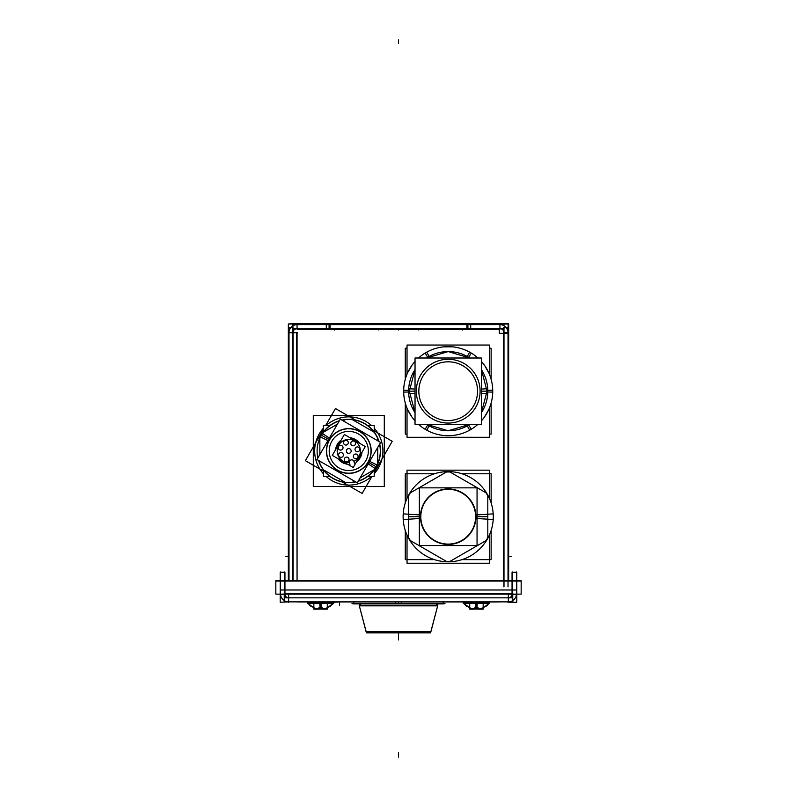 <?xml version="1.0" encoding="UTF-8"?>
<svg xmlns="http://www.w3.org/2000/svg" width="797" height="797" viewBox="0 0 797 797"><rect width="100%" height="100%" fill="white"/><g stroke="black" fill="none" stroke-linecap="round" stroke-linejoin="round"><path stroke-width="1.2" d="M437.722 605.331A1.684 1.684 0 0 0 436.736 603.887A1.684 1.684 0 0 1 437.722 605.331M359.278 605.331A1.684 1.684 0 0 1 360.264 603.887A1.684 1.684 0 0 0 359.278 605.331A1.684 1.684 -90 0 1 360.264 603.887M437.673 605.84L430.928 631.622L366.072 631.622L359.327 605.84L366.072 631.622L430.928 631.622L437.673 605.84L359.327 605.84L437.673 605.84M429.294 632.878A1.684 1.684 0 0 0 430.699 632.141A1.684 1.684 0 0 1 429.294 632.878L430.968 631.383L429.294 632.878M367.706 632.878A1.684 1.684 0 0 1 366.301 632.141A1.684 1.684 0 0 0 367.706 632.878L366.032 631.383L367.945 632.868A1.684 1.684 -90 0 1 366.311 632.141M333.714 601.874L333.714 603.14L307.423 603.14L307.423 601.874M320.573 607.882A15.95 15.95 0 0 0 322.227 607.792A15.95 15.95 0 0 1 318.91 607.792A15.95 15.95 0 0 0 320.573 607.882L320.573 603.239M322.227 609.047A17.195 17.195 0 0 0 327.198 607.792A17.195 17.195 0 0 1 322.227 609.047M313.938 607.792A17.195 17.195 0 0 0 318.91 609.047A17.195 17.195 0 0 1 313.938 607.792M489.577 601.874L489.577 603.14L463.286 603.14L463.286 601.874M476.427 607.882A15.95 15.95 0 0 0 478.09 607.792A15.95 15.95 0 0 1 474.773 607.792A15.95 15.95 0 0 0 476.427 607.882L476.427 603.239M478.09 609.047A17.195 17.195 0 0 0 483.062 607.792A17.195 17.195 0 0 1 478.09 609.047M469.802 607.792A17.195 17.195 0 0 0 474.773 609.047A17.195 17.195 0 0 1 469.802 607.792M418.903 393.011A29.359 29.359 0 0 0 448.203 420.527A29.359 29.359 0 0 0 477.513 393.011A29.359 29.359 0 0 0 448.203 361.808A29.359 29.359 0 0 0 418.903 393.011A29.359 29.359 0 0 0 448.203 420.527A29.359 29.359 0 0 0 477.513 393.011M449.956 561.417L486.05 540.575L449.956 561.417M292.927 327.716L288.972 327.716L288.972 580.714M292.927 323.981L288.345 323.981L288.345 456.462L288.972 456.462M288.972 490.813L288.345 490.813L288.345 556.934L288.972 556.934M288.972 555.668L288.345 555.668L288.345 580.714M293.017 327.716L293.017 580.714M297.062 324.618A8.09 8.09 0 0 0 289.002 333.335L289.002 580.714M288.345 332.698L297.48 332.698M297.062 333.335L297.062 580.714L296.623 332.698M508.117 580.714L508.117 323.592L292.927 323.592L292.927 580.714M293.067 333.335A4.045 4.045 0 0 1 297.062 328.653M503.993 328.653L293.007 328.653M499.938 328.653A4.045 4.045 0 0 1 503.933 333.335M499.301 329.291L499.301 333.335L508.655 333.335L508.655 323.981L499.301 323.981M499.938 324.618A8.09 8.09 0 0 1 507.998 333.335M508.028 586.891L508.028 327.716M503.983 586.891L503.983 327.716M288.883 580.714L288.883 564.973M288.883 547.619L288.883 529.756M288.883 456.462L288.883 333.335M288.883 323.981L292.927 323.592M503.345 580.714L503.345 327.716L508.655 327.716L508.655 580.714M503.993 324.618L293.007 324.618M499.938 329.291L499.938 323.981L470.698 323.981L470.698 329.291L499.938 329.291M466.912 329.291L466.912 323.981M470.698 329.291L326.302 329.291L326.302 323.981L470.698 323.981M330.088 329.291L330.088 323.981M326.302 329.291L297.062 329.291L297.062 323.981L326.302 323.981M288.345 456.462L288.345 495.415L288.972 495.415M288.972 556.844L288.972 547.619L288.345 547.619M288.972 555.758L288.972 564.973L288.345 564.973M516.446 594.223L516.446 571.967M512.053 572.395L516.805 572.395M512.053 581.242L512.053 572.216L516.805 572.216L516.805 581.242M512.053 581.073L516.805 581.073M512.053 594.144L516.805 594.144L516.805 580.714L512.053 580.714L512.053 594.144M512.053 593.795L508.008 593.795M516.805 593.436L516.805 602.233L508.008 602.233M516.446 593.436A8.09 8.09 0 0 1 508.008 601.874M512.391 593.436A4.045 4.045 0 0 1 508.008 597.82M512.401 594.223L512.401 571.967M284.24 597.83L512.76 597.83M508.356 593.655L508.356 602.233M512.76 593.436L512.76 601.874L284.24 601.874L284.24 593.436M280.195 593.436L280.195 602.233L288.992 601.874A8.09 8.09 0 0 1 280.554 593.436M284.947 593.795L288.992 593.795M280.554 571.967L280.554 594.223M284.599 571.967L284.599 594.223M284.24 594.582L280.215 594.144L284.947 594.144L284.947 580.714L280.195 580.714L280.215 597.83M284.947 581.073L280.195 581.073M284.947 581.242L284.947 572.216L280.195 572.216L280.195 581.242M284.947 572.395L280.195 572.395M288.992 597.82A4.045 4.045 0 0 1 284.609 593.436M288.644 593.655L288.644 602.233M275.832 580.714L275.832 594.144L521.168 594.144L521.168 580.714L275.832 580.714M275.832 581.073L521.168 581.073M340.199 601.944L333.714 602.233M338.845 601.944L350.311 601.944M516.785 589.999L280.215 589.999M512.232 589.212L512.232 594.582M512.162 593.008A4.045 4.045 0 0 1 507.41 597.76M284.768 589.212L284.768 594.582M284.838 593.008A4.045 4.045 0 0 0 289.59 597.76M512.76 594.582L516.785 594.144L516.785 597.83M374.201 469.931L374.201 476.397L367.736 476.397M329.848 476.397L323.383 476.397L323.383 469.931M374.201 432.044L374.201 425.578L367.736 425.578M329.848 425.578L323.383 425.578L323.383 432.044M384.293 486.469L313.301 486.469L313.301 415.506L384.293 415.506L384.293 486.469M346.655 416.931A34.122 34.122 0 0 1 371.561 425.578M374.201 428.218A34.122 34.122 0 0 1 374.201 473.757M371.561 476.397A34.122 34.122 0 0 1 346.655 485.044M350.939 485.044A34.122 34.122 0 0 1 326.023 476.397M323.383 473.757A34.122 34.122 0 0 1 323.383 428.218M326.023 425.578A34.122 34.122 0 0 1 350.939 416.931M374.201 430.908L392.234 441.309L374.201 472.531M371.97 476.397L362.127 493.443L342.341 482.016M355.243 419.959L335.457 408.532L325.614 425.578M323.383 429.444L305.361 460.666L323.383 471.067M318.661 441.757A31.511 31.511 0 0 1 339.243 420.955A31.511 31.511 0 0 0 318.661 441.757A31.511 31.511 0 0 1 339.243 420.955A31.511 31.511 0 0 0 318.661 441.757A31.511 31.511 0 0 1 339.243 420.955A31.511 31.511 0 0 0 318.661 441.757M342.072 420.198A31.511 31.511 0 0 1 378.814 441.408A31.511 31.511 0 0 0 342.072 420.198A31.511 31.511 0 0 1 378.814 441.408A31.511 31.511 0 0 0 342.072 420.198A31.511 31.511 0 0 1 378.814 441.408A31.511 31.511 0 0 0 342.072 420.198M379.571 444.248A31.511 31.511 0 0 1 358.341 481.019A31.511 31.511 0 0 0 379.571 444.248A31.511 31.511 0 0 1 358.341 481.019A31.511 31.511 0 0 0 379.571 444.248A31.511 31.511 0 0 1 358.341 481.019A31.511 31.511 0 0 0 379.571 444.248M355.512 481.777A31.511 31.511 0 0 1 318.77 460.566A31.511 31.511 0 0 0 355.512 481.777A31.511 31.511 0 0 1 318.77 460.566A31.511 31.511 0 0 0 355.512 481.777A31.511 31.511 0 0 1 318.77 460.566A31.511 31.511 0 0 0 355.512 481.777M358.212 481.249A31.691 31.691 0 0 0 377.18 465.079L369.688 461.363M355.741 481.906A31.691 31.691 0 0 1 318.541 460.427M317.873 457.966A31.691 31.691 0 0 1 322.396 433.448L329.36 438.081M368.682 460.865A22.206 22.206 0 0 1 337.689 470.22A22.206 22.206 0 0 1 330.297 438.699M374.49 469.572L360.184 477.831M354.426 481.149L352.035 482.534M345.549 482.534L323.094 469.572M319.856 463.954L319.856 461.184M319.856 454.539L319.856 438.021M339.383 420.726A31.691 31.691 0 0 0 320.404 436.895L327.896 440.611M341.843 420.069A31.691 31.691 0 0 1 379.043 441.548M379.711 444.009A31.691 31.691 0 0 1 375.188 468.526L368.224 463.894M328.902 441.11A22.206 22.206 0 0 1 359.895 431.755A22.206 22.206 0 0 1 367.287 463.276M380.607 442.445L357.305 482.813L316.977 459.53L340.279 419.162L380.607 442.445M331.263 442.285A19.566 19.566 0 0 1 358.58 434.036A19.566 19.566 0 0 1 365.096 461.822M366.321 459.69A19.566 19.566 0 0 1 339.004 467.939A19.566 19.566 0 0 1 332.488 440.153M347.512 464.193A13.27 13.27 0 0 1 337.998 458.693L340.349 461.224L347.512 464.193A13.26 13.26 0 0 1 338.008 458.703M335.587 449.707A13.27 13.27 0 0 1 341.076 440.193A13.26 13.26 0 0 0 335.597 449.697L339.701 441.329L341.076 440.193M350.072 437.782A13.27 13.27 0 0 1 359.586 443.271A13.26 13.26 0 0 0 350.092 437.792M361.758 453.792L361.997 452.268A13.27 13.27 0 0 1 356.498 461.782A13.26 13.26 0 0 0 361.987 452.278M365.285 446.569L353.21 467.48L332.299 455.406L344.374 434.485L365.285 446.569M349.584 462.918A2.321 2.321 0 0 1 351.188 459.929A2.321 2.321 0 0 1 354.067 461.722M354.456 463.137L353.998 461.443M349.514 462.649L349.963 464.332M355.273 448.253A2.391 2.391 0 0 1 358.61 447.237A2.391 2.391 0 0 1 359.407 450.634M359.557 450.375A2.391 2.391 0 0 1 356.219 451.381A2.391 2.391 0 0 1 355.422 447.984M351.049 442.315A2.391 2.391 0 0 1 354.386 441.309A2.391 2.391 0 0 1 355.173 444.706M355.323 444.437A2.391 2.391 0 0 1 351.995 445.453A2.391 2.391 0 0 1 351.198 442.056M343.786 441.618A2.391 2.391 0 0 1 347.123 440.611A2.391 2.391 0 0 1 347.92 443.999M348.07 443.74A2.391 2.391 0 0 1 344.732 444.746A2.391 2.391 0 0 1 343.945 441.359M338.506 446.629A2.391 2.391 0 0 1 341.843 445.623A2.391 2.391 0 0 1 342.64 449.02M342.79 448.761A2.391 2.391 0 0 1 339.452 449.767A2.391 2.391 0 0 1 338.655 446.37M338.825 453.911A2.391 2.391 0 0 1 342.162 452.905A2.391 2.391 0 0 1 342.959 456.302M343.108 456.043A2.391 2.391 0 0 1 339.771 457.05A2.391 2.391 0 0 1 338.974 453.652M344.523 458.454A2.391 2.391 0 0 1 347.861 457.438A2.391 2.391 0 0 1 348.658 460.835M348.807 460.576A2.391 2.391 0 0 1 345.47 461.583A2.391 2.391 0 0 1 344.673 458.185M353.579 455.336A2.391 2.391 0 0 1 356.917 454.33A2.391 2.391 0 0 1 357.704 457.717M357.853 457.458A2.391 2.391 0 0 1 354.526 458.464A2.391 2.391 0 0 1 353.729 455.077M346.655 449.926A2.391 2.391 0 0 1 349.993 448.92A2.391 2.391 0 0 1 350.78 452.307M350.939 452.048A2.391 2.391 0 0 1 347.602 453.055A2.391 2.391 0 0 1 346.805 449.667M323.094 432.402L337.4 424.143M343.158 420.826L345.549 419.441M352.035 419.441L374.49 432.402M377.728 438.021L377.728 440.791M377.728 447.436L377.728 463.954M401.309 601.944L401.309 603.887L353.768 603.887L353.768 601.725M395.691 601.944L395.691 603.887L443.232 603.887L443.232 601.725M445.025 603.727L351.975 603.727M359.357 605.331A1.684 1.684 -90 0 1 360.334 603.887M437.643 605.331A1.684 1.684 -90 0 0 436.666 603.887M366.271 632.141L359.198 605.331L437.802 605.331L430.729 632.141L366.212 632.141L359.198 605.331L366.271 632.141M367.766 632.878A1.684 1.684 -90 0 1 366.371 632.141M429.234 632.878A1.684 1.684 -90 0 0 430.629 632.141M366.471 632.878L430.529 632.878M417.748 632.878L379.252 632.878M321.39 601.944L321.39 602.95A17.275 1.086 90 0 1 321.39 603.14M307.423 601.785L307.423 603.239L321.39 603.239A17.275 1.086 90 0 1 320.703 609.077L319.009 609.077M319.746 601.944L319.746 602.95A17.275 1.086 90 0 0 319.746 603.14M322.127 609.077L320.434 609.077A17.275 1.086 90 0 1 319.746 603.239L333.714 603.239L333.714 601.785M319.736 602.95L333.873 602.95L327.198 607.882M318.82 607.981L322.327 607.981M313.938 607.882L307.263 602.95L321.4 602.95M319.009 609.157L313.839 609.157L313.839 603.459M322.127 609.157L327.298 609.157L327.298 603.459M477.254 601.944L477.254 602.95A17.275 1.086 90 0 1 477.254 603.14M463.286 601.785L463.286 603.239L477.254 603.239A17.275 1.086 90 0 1 476.566 609.077L474.873 609.077M475.61 601.944L475.61 602.95A17.275 1.086 90 0 0 475.61 603.14M477.991 609.077L476.297 609.077A17.275 1.086 90 0 1 475.61 603.239L489.577 603.239L489.577 601.785M475.6 602.95L489.737 602.95L483.062 607.882M474.673 607.981L478.18 607.981M469.802 607.882L463.127 602.95L477.264 602.95M474.873 609.157L469.702 609.157L469.702 603.459M477.991 609.157L483.161 609.157L483.161 603.459M405.274 379.322L405.274 348.239L407.028 348.239M489.388 348.239L491.141 348.239L491.141 379.322M405.274 403.023L405.274 434.106L407.028 434.106M489.388 434.106L491.141 434.106L491.141 403.023M405.274 502.937L405.274 473.767L434.445 473.767M461.971 473.767L491.141 473.767L491.141 502.937M405.274 530.463L405.274 559.633L434.445 559.633M461.971 559.633L491.141 559.633L491.141 530.463M477.513 389.325A29.359 29.359 0 0 1 448.203 420.527A29.359 29.359 0 0 1 418.903 389.325M489.388 374.211L489.388 345.041L407.028 345.041L407.028 374.211M407.028 408.134L407.028 437.294L489.388 437.294L489.388 408.134M450.933 435.431A44.353 44.353 0 0 1 445.483 435.431M427.69 425.04L425.14 429.264A44.542 44.542 0 0 0 471.276 429.264L468.716 425.04M481.378 369.549L487.724 393.658A39.601 39.601 0 0 0 481.378 369.549A39.591 39.591 0 0 1 481.378 412.796A39.591 39.591 0 0 0 487.724 393.658L481.378 393.26M469.832 424.343A39.601 39.601 0 0 1 426.584 424.343A39.591 39.591 0 0 0 469.822 424.343L448.203 430.769L426.584 424.343M415.038 369.549L408.692 393.658A39.591 39.591 0 0 0 415.038 412.786A39.601 39.601 0 0 1 415.038 369.559A39.601 39.601 0 0 0 408.692 393.658L415.038 393.26M426.584 358.002A39.601 39.601 0 0 1 469.832 358.002A39.591 39.591 0 0 0 426.594 358.002L448.203 351.577L469.832 358.002M429.135 356.468L426.754 352.144A44.542 44.542 0 0 0 418.485 358.002M408.622 392.004L403.68 392.104A44.542 44.542 0 0 1 415.038 361.449M408.512 371.392A44.353 44.353 0 0 1 411.232 366.68M411.232 415.655A44.353 44.353 0 0 1 408.512 410.943M408.622 390.341L403.68 390.241A44.542 44.542 0 0 0 415.038 420.886M429.135 425.867L426.754 430.201A44.542 44.542 0 0 1 418.485 424.343M445.483 346.904A44.353 44.353 0 0 1 450.933 346.904M468.716 357.305L471.276 353.071A44.542 44.542 0 0 0 425.14 353.071L427.69 357.305M485.184 366.68A44.353 44.353 0 0 1 487.903 371.392M487.794 392.004L492.735 392.104A44.542 44.542 0 0 0 481.378 361.449M467.281 356.468L469.662 352.144A44.542 44.542 0 0 1 477.931 358.002M487.903 410.943A44.353 44.353 0 0 1 485.184 415.655M467.281 425.867L469.662 430.201A44.542 44.542 0 0 0 477.931 424.343M487.794 390.341L492.735 390.241A44.542 44.542 0 0 1 481.378 420.886M481.378 424.343L481.378 358.002L415.038 358.002L415.038 424.343L481.378 424.343M481.378 412.796L487.724 388.687L481.378 389.085M415.038 412.796L408.692 388.687L415.038 389.085M407.028 535.056L407.028 563.24L489.388 563.24L489.388 535.056M489.388 498.354L489.388 470.17L407.028 470.17L407.028 498.354M446.28 472.003A44.742 44.742 0 0 1 450.136 472.003M477.054 518.518L493.204 519.534A45.08 45.08 0 0 0 448.203 471.615A45.08 45.08 0 0 0 403.212 519.534L419.352 518.518M475.55 518.419A27.397 27.397 0 0 0 448.203 489.298A27.397 27.397 0 0 0 420.856 518.419M419.352 545.556L419.352 487.854L477.054 487.854L477.054 545.556L419.352 545.556M419.352 514.892L403.212 513.876A45.08 45.08 0 0 0 448.203 561.785A45.08 45.08 0 0 0 493.204 513.876L477.054 514.892M420.856 514.982A27.397 27.397 0 0 0 448.203 544.102A27.397 27.397 0 0 0 475.55 514.982M487.804 538.373L487.804 495.037M487.884 537.387A44.742 44.742 0 0 1 485.961 540.725M449.239 561.825L486.768 540.157M450.136 561.407A44.742 44.742 0 0 1 446.28 561.407M409.638 540.157L447.177 561.825M410.455 540.725A44.742 44.742 0 0 1 408.532 537.387M408.612 495.037L408.612 538.373M408.532 496.023A44.742 44.742 0 0 1 410.455 492.685M447.177 471.575L409.638 493.243M485.961 492.685A44.742 44.742 0 0 1 487.884 496.023M486.768 493.243L449.239 471.575M499.261 601.944L297.739 601.944L499.261 601.874M508.028 332.698L503.983 332.698M467.919 324.618L467.919 328.653L467.919 324.618M329.081 324.618L329.081 328.653L329.081 324.618M508.655 556.296L511.345 556.296L508.655 556.296M467.919 329.291L467.919 323.592M398.5 329.291L398.5 329.948L398.5 329.291M334.471 329.291L334.471 329.948M378.276 329.291L378.276 329.948M418.724 329.291L418.724 329.948M462.529 329.291L462.529 329.948M288.345 493.114L288.972 493.114M288.345 556.296L285.655 556.296L288.345 556.296M508.356 593.795L288.644 593.795L508.356 593.795M284.24 593.795L512.76 593.795M339.522 602.233L339.522 605.192L339.522 602.233M328.623 439.346L321.5 435.232M368.184 462.18A22.386 22.386 0 0 1 337.599 470.379A22.386 22.386 0 0 1 329.4 439.795A22.386 22.386 0 0 1 359.985 431.595A22.386 22.386 0 0 1 368.184 462.18M368.961 462.629L376.084 466.743M353.978 461.373A11.606 11.606 0 0 0 356.438 442.245A11.606 11.606 0 0 0 337.808 447.237A11.606 11.606 0 0 0 349.504 462.579A11.606 11.606 0 0 1 337.808 447.237A11.606 11.606 0 0 1 356.438 442.245A11.606 11.606 0 0 1 353.978 461.373M337.221 444.497L338.257 445.075M398.5 757.15L398.5 753.832L398.5 757.15M398.5 601.944L398.5 603.727M398.5 43.168L398.5 39.85L398.5 43.168M398.5 639.941L398.5 636.624L398.5 639.941M398.5 755.606L398.5 752.288L398.5 755.606M430.788 632.141L437.802 605.331L430.788 632.141M398.5 633.127L398.5 636.195L398.5 633.127M320.573 601.944L320.573 602.95M476.427 601.944L476.427 602.95M416.313 391.168A31.9 31.9 0 0 1 448.203 359.278A31.9 31.9 0 0 1 480.103 391.168A31.9 31.9 0 0 1 448.203 423.068A31.9 31.9 0 0 1 416.313 391.168A31.9 31.9 0 0 1 448.203 359.278A31.9 31.9 0 0 1 480.103 391.168A31.9 31.9 0 0 1 448.203 423.068A31.9 31.9 0 0 1 416.313 391.168M487.804 391.168L481.378 391.168L487.804 391.168M415.038 391.168L408.612 391.168L415.038 391.168M408.612 516.705L419.352 516.705M420.467 516.705A27.746 27.746 0 0 0 448.203 544.441A27.746 27.746 0 0 0 475.948 516.705A27.746 27.746 0 0 0 448.203 488.959A27.746 27.746 0 0 0 420.467 516.705M487.804 516.705L477.054 516.705M297.062 580.714L297.062 332.698M353.768 601.874L353.768 603.727M443.232 601.874L443.232 603.727M333.873 602.95L327.298 607.842L332.867 604.066M330.516 606.059L329.43 606.756M311.468 606.617L309.525 605.212M489.488 603.239L483.161 607.842L489.438 603.299M487.336 605.331L485.363 606.716M467.331 606.617L465.388 605.212M288.345 529.756L288.972 529.756M352.503 438.25L359.098 442.634M360.423 457.368L356.498 461.782M437.593 606.069L436.039 603.727M359.407 606.069L360.961 603.727M307.512 603.239L313.839 607.842L307.512 603.239M463.366 603.239L469.702 607.842L463.127 602.95"/></g></svg>
